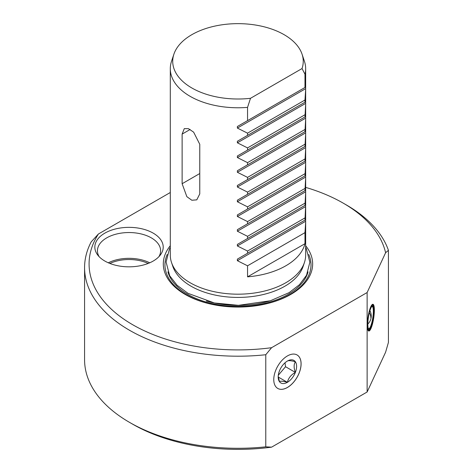 <?xml version="1.0" encoding="UTF-8"?>
<svg xmlns="http://www.w3.org/2000/svg" width="473" height="473" viewBox="0 0 473 473"><rect width="100%" height="100%" fill="white"/><g stroke="black" fill="none" stroke-linecap="round" stroke-linejoin="round"><path stroke-width="0.71" d="M370.856 327.972A12.635 2.672 98.8 0 0 373.836 315.491A12.635 2.672 98.8 0 0 373.315 305.558A12.635 2.672 98.8 0 0 370.856 307.344A12.635 2.672 98.8 0 0 367.657 322.432A12.635 2.672 98.8 0 0 369.543 329.935A12.635 2.672 98.8 0 0 370.856 327.972M370.856 327.221A11.707 2.471 98.8 0 0 373.824 313.232A11.707 2.471 98.8 0 0 372.08 306.279A11.707 2.471 98.8 0 0 370.856 308.1A11.707 2.471 -81.2 0 0 368.1 319.665A11.707 2.471 -81.2 0 0 368.579 328.877A11.707 2.471 -81.2 0 0 370.856 327.221M368.414 328.581A11.257 2.377 -81.2 0 0 368.704 328.717A11.257 2.377 -81.2 0 0 370.424 326.784A11.257 2.377 98.8 0 0 373.191 314.48A11.257 2.377 98.8 0 0 372.145 306.469A11.257 2.377 98.8 0 0 371.831 306.51M372.47 304.375A13.534 2.862 -81.2 0 1 372.618 304.559L373.315 305.558M367.355 325.211A13.534 2.862 -81.2 0 1 369.271 311.216A13.534 2.862 -81.2 0 1 372.925 304.281A13.534 2.862 -81.2 0 1 374.362 310.111A13.534 2.862 -81.2 0 1 372.446 324.1A13.534 2.862 -81.2 0 1 368.786 331.035A13.534 2.862 -81.2 0 1 367.355 325.211M369.543 329.935L368.579 330.68A13.534 2.862 -81.2 0 1 368.378 330.81M385.601 252.742L388.428 250.329L388.428 342.428L385.601 352.208L367.131 391.999L367.131 292.533L385.601 252.742A148.894 85.962 0 0 0 343.262 203.165A148.894 85.962 0 0 0 305.659 187.379M367.131 292.533L271.591 347.69A148.894 85.962 0 0 1 126.179 320.724A148.894 85.962 0 0 1 98.402 234.011L91.218 241.845A153.406 88.569 0 0 0 84.572 267.629L84.572 359.728A153.406 88.569 0 0 0 129.501 422.359L132.694 424.198A148.894 85.962 0 0 0 271.591 447.156L367.131 391.999M99.141 256.685A31.585 18.234 0 0 1 97.438 250.779A31.585 18.234 0 0 1 116.937 233.928A31.585 18.234 0 0 1 151.354 237.884A31.585 18.234 180 0 1 160.607 250.779A31.585 18.234 180 0 1 158.904 256.685M148.173 263.443A30.455 17.584 0 0 0 109.872 263.443M149.734 262.799A31.585 18.234 0 0 0 108.311 262.799M153.199 233.136A34.192 19.742 0 0 0 109.635 230.836A34.192 19.742 0 0 0 97.81 255.148A34.192 19.742 0 0 0 104.846 261.049A34.192 19.742 0 0 0 160.235 255.148A34.192 19.742 0 0 0 153.199 233.136M98.402 234.011L170.298 192.505M170.298 245.729A74.675 43.114 180 0 0 195.148 299.261A74.675 43.114 180 0 0 290.777 294.431A74.675 43.114 0 0 0 305.659 245.729M171.522 262.509A67.68 39.076 180 0 0 218.148 292.468A67.68 39.076 180 0 0 285.834 282.736A67.68 39.076 0 0 0 304.429 262.509L303.146 266.358A66.368 38.319 180 0 1 284.906 286.195A66.368 38.319 180 0 1 191.045 286.195A66.368 38.319 180 0 1 172.811 266.358L171.522 262.509A67.68 39.076 180 0 1 170.298 255.107L170.298 68.697A67.68 39.076 180 0 1 171.522 61.295L173.898 54.188A65.262 37.68 0 0 0 250.501 98.307L302.028 68.555A65.262 37.68 0 0 0 302.058 54.188A65.262 37.68 0 0 0 237.978 23.65A65.262 37.68 0 0 0 173.898 54.188M304.429 262.509A67.68 39.076 0 0 0 305.659 255.107L305.659 221.979L304.979 232.639L304.979 243.684A67.68 39.076 180 0 1 285.834 265.791A67.68 39.076 180 0 1 247.55 276.841L247.55 265.796L237.369 260.7L237.369 259.133L305.659 219.709L237.369 259.133L305.653 219.714L305.659 221.979M304.979 217.905L247.55 251.057L237.369 245.96L237.369 244.399L305.653 204.975L304.979 220.105M305.659 68.697L305.659 89.356L304.979 100.016L247.55 133.167L237.369 128.077L237.369 126.51L305.653 87.091L304.979 87.481L304.979 74.22A67.68 39.076 0 0 0 305.659 68.697A67.68 39.076 0 0 0 304.429 61.295L302.058 54.188M304.979 100.016L304.979 102.215L237.369 141.25L304.979 102.215M305.659 89.356L305.659 104.09L304.979 116.949L237.369 155.984L304.979 116.949M305.659 104.09L305.659 118.829L304.979 131.689L237.369 170.718L304.979 131.689M305.659 118.829L305.659 133.563L304.979 146.423L237.369 185.457L304.979 146.423M305.659 133.563L305.659 148.297L304.979 161.157L237.369 200.191L304.979 161.157M305.659 148.297L305.659 163.037L304.979 175.897L237.369 214.925L304.979 175.897M305.659 163.037L305.659 177.771L304.979 190.631L237.369 229.665L304.979 190.631M305.659 177.771L305.659 192.505L304.979 205.365L237.369 244.399M305.659 192.505L305.659 204.975L304.979 205.365M304.979 203.165L247.55 236.323L247.55 238.522M247.55 236.323L237.369 231.226L237.369 229.665M304.979 188.431L247.55 221.589L247.55 223.788M247.55 221.589L237.369 216.492L237.369 214.925M304.979 173.697L247.55 206.849L247.55 209.048M247.55 206.849L237.369 201.752L237.369 200.191M304.979 158.958L247.55 192.115L247.55 194.314M247.55 192.115L237.369 187.018L237.369 185.457M304.979 144.224L247.55 177.381L247.55 179.58M247.55 177.381L237.369 172.284L237.369 170.718M304.979 129.484L247.55 162.641L247.55 164.841M247.55 162.641L237.369 157.544L237.369 155.984M304.979 114.75L247.55 147.907L247.55 150.107M247.55 147.907L237.369 142.811L237.369 141.25M247.55 133.167L247.55 135.373M250.501 98.307L247.55 107.377L247.55 120.633L237.369 126.51M247.55 107.377A67.68 39.076 180 0 1 170.298 68.697M247.55 251.057L247.55 253.256M199.766 144.289L199.766 193.912L196.768 199.86L191.843 200.245L186.853 196.667L182.123 183.725L182.123 134.101L184.293 128.626L188.467 128.68L193.634 132.15L199.766 144.289M304.979 87.481L247.55 120.633M304.979 74.22L302.028 68.555M304.979 232.639L247.55 265.796M304.979 243.684L247.55 276.841M271.591 347.69L265.773 354.732L265.773 446.831L271.591 447.156M273.766 379.594A19.322 11.157 120 0 0 277.556 388.309A19.322 11.157 120 0 0 292.521 383.408A19.322 11.157 120 0 0 301.094 363.814A19.322 11.157 120 0 0 296.873 354.851A19.322 11.157 120 0 0 282.062 360.29A19.322 11.157 120 0 0 273.766 379.594M277.539 388.303A19.322 11.157 120 0 0 292.497 383.378A19.322 11.157 120 0 0 301.059 363.796A19.322 11.157 120 0 0 296.861 354.839M278.207 376.266L279.419 381.605C280.442 380.895 283.102 381.137 287.395 382.32A13.025 7.521 -60 0 1 279.419 381.605A13.025 7.521 -60 0 1 278.189 377.005A13.025 7.521 -60 0 1 279.419 370.974A13.025 7.521 -60 0 1 287.395 361.053A13.025 7.521 -60 0 1 295.371 361.762A13.025 7.521 -60 0 1 295.371 372.399A13.025 7.521 -60 0 1 287.395 382.32C288.418 378.063 291.078 374.758 295.371 372.399C293.733 367.905 293.733 364.358 295.371 361.762C291.072 360.58 288.412 360.343 287.395 361.053M287.395 382.32L278.284 377.058M295.371 372.399L285.526 366.711L278.301 375.26M285.012 362.791L285.526 366.711M129.501 422.359A153.406 88.569 0 0 0 265.773 446.831M388.428 250.329A153.406 88.569 0 0 0 346.455 205.004L343.262 203.165M84.572 267.629A153.406 88.569 0 0 0 265.773 354.732M370.856 317.661A11.281 8.898 -155.1 0 0 369.324 312.712M167.223 254.45A73.025 42.162 180 0 0 201.835 301.526A73.025 42.162 180 0 0 289.618 294.703A73.025 42.162 0 0 0 308.733 254.45M308.047 271.874A70.956 40.968 0 0 1 288.152 294.389A70.956 40.968 180 0 1 216.084 304.387A70.956 40.968 180 0 1 167.909 271.874M269.545 301.011A69.259 39.986 180 0 1 206.411 301.011M237.369 245.96L305.653 206.541M237.369 231.226L305.653 191.802M237.369 216.492L305.653 177.068M237.369 201.752L305.653 162.334M237.369 187.018L305.653 147.594M237.369 172.284L305.653 132.86M237.369 157.544L305.653 118.126M237.369 142.811L305.653 103.386M237.369 128.077L305.653 88.652M237.369 260.7L305.653 221.275M190.122 129.484L182.123 134.101M199.766 173.538L182.123 183.725M367.828 324.058A11.281 11.281 0 0 0 369.904 310.643M305.659 247.444L306.291 248.561L309.85 262.237L306.522 275.28L299.492 284.663L289.151 292.621L270.361 300.769L238.457 305.333L214.364 302.974L187.988 293.325L177.103 285.284L169.665 275.724L166.1 262.042L169.429 249.005L170.298 247.444M305.659 207.245L305.659 219.709"/></g></svg>
